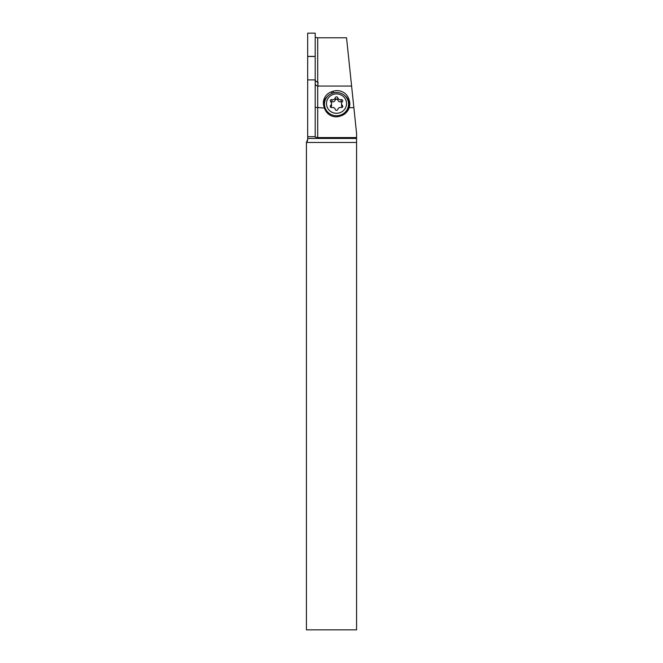 <?xml version="1.0" encoding="UTF-8"?>
<svg xmlns="http://www.w3.org/2000/svg" width="663" height="663" viewBox="0 0 663 663"><rect width="100%" height="100%" fill="white"/><g stroke="black" fill="none" stroke-linecap="round" stroke-linejoin="round"><path stroke-width="0.99" d="M351.605 86.066L317.71 86.066L317.71 137.564L315.207 137.125L315.207 136.686L307.682 136.686L307.682 139.454L306.43 142.363L306.43 629.85L356.57 629.85L356.57 133.437L346.542 37.783L317.71 37.783L315.207 37.269M315.207 107.34L324.439 108.061A12.721 12.282 -90 0 0 336.108 116.821A12.721 12.282 -90 0 0 339.937 116.182L341.362 115.702A12.721 12.282 -90 0 0 349.186 107.671L353.868 107.671M317.71 137.564L356.57 137.564M307.682 138.451L356.57 138.451M307.682 136.686L307.682 79.892L315.207 79.892L315.207 136.686M315.207 79.892L315.207 56.463L307.682 56.463L307.682 79.892M315.207 56.463L315.207 33.15L307.682 33.15L307.682 56.463M317.958 82.063L317.958 86.066L317.71 82.063C316.152 81.872 315.315 80.977 315.207 79.394M306.43 142.363L306.919 141.807M307.184 141.385L307.417 140.896M307.566 140.399L307.649 139.984M349.26 107.447A11.785 11.379 0 0 0 348.738 102.724L348.274 101.34A11.785 11.379 0 0 0 347.967 100.544M325.318 99.848A11.785 11.379 -0 0 0 323.925 106.519M344.603 95.505A12.282 11.868 180 0 1 348.746 101.19L349.219 102.574A12.282 11.868 180 0 1 349.766 105.077M323.42 104.149A12.282 11.868 180 0 1 327.348 96.583M349.186 107.671A12.282 11.868 0 0 0 349.824 103.884A12.282 11.868 0 0 0 349.219 100.196L348.746 98.812A12.282 11.868 0 0 0 333.249 91.229L331.823 91.685A12.282 11.868 -0 0 0 323.362 102.956A12.282 11.868 -0 0 0 323.967 106.652L324.315 107.671M317.71 86.066C316.019 85.718 315.182 84.756 315.207 83.19M346.409 112.412A12.033 11.627 0 0 0 348.547 105.798L348.547 104.116A12.033 11.627 180 0 1 336.514 115.735A12.033 11.627 180 0 1 324.48 104.116A12.033 11.627 180 0 1 336.514 92.488A12.033 11.627 180 0 1 348.547 104.116M324.48 105.798L324.48 104.116M346.542 103.594A10.028 9.688 180 0 1 336.514 113.282A10.028 9.688 180 0 1 326.486 103.594A10.028 9.688 180 0 1 336.514 93.906A10.028 9.688 180 0 1 346.542 103.594M341.138 99.641A2.735 2.644 180 0 1 337.749 97.751A1.276 1.227 0 0 0 335.279 97.751A2.735 2.644 180 0 1 331.898 99.641A1.276 1.227 0 0 0 330.663 101.704A2.735 2.644 180 0 1 330.663 105.483A1.276 1.227 -0 0 0 331.898 107.547A2.735 2.644 180 0 1 335.279 109.436A1.276 1.227 0 0 0 337.749 109.436A2.735 2.644 180 0 1 341.138 107.547A1.276 1.227 0 0 0 342.365 105.483A2.735 2.644 180 0 1 342.365 101.704A1.276 1.227 0 0 0 341.138 99.641L341.138 101.77C339.464 102.135 338.329 101.505 337.749 99.889L337.749 97.751M330.837 101.895L331.898 101.77C333.564 102.135 334.691 101.505 335.279 99.889L336.514 98.903L337.749 99.889M342.191 101.895L341.138 101.77M341.544 105.79L342.158 107.406M330.87 107.406L331.483 105.79M317.71 37.783L317.71 82.063M356.57 142.462L306.43 142.462M315.207 56.396L307.682 56.396L315.207 56.396M349.219 102.574L349.219 100.196M348.746 98.812L348.746 101.19M333.249 92.928L333.249 91.229M331.823 91.685L331.823 93.408M335.279 99.889L335.279 97.751M342.365 107.24L342.365 105.483M330.663 107.24L330.663 105.483M331.898 101.77L331.898 99.641M341.544 105.724L341.544 103.594M331.483 105.724L331.483 103.594"/></g></svg>
